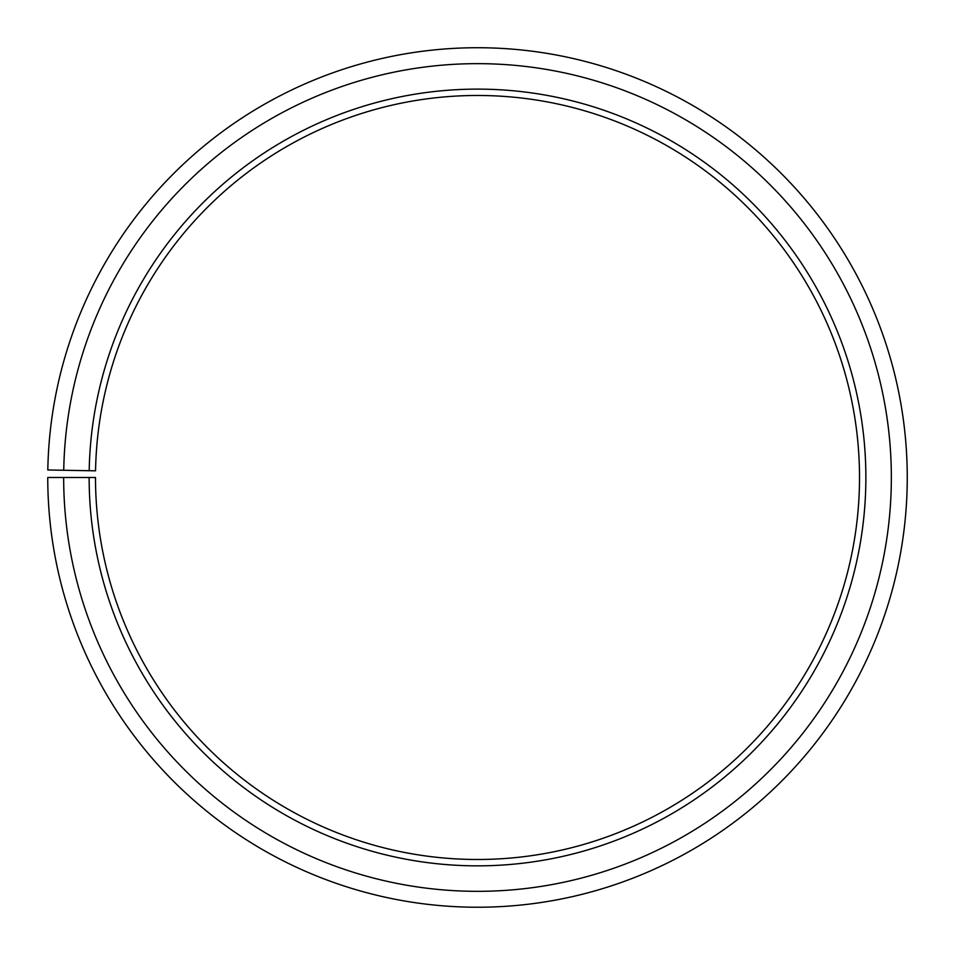 <?xml version="1.0" encoding="UTF-8"?>
<svg xmlns="http://www.w3.org/2000/svg" width="955" height="955" viewBox="0 0 955 955"><rect width="100%" height="100%" fill="white"/><g stroke="black" fill="none" stroke-linecap="round" stroke-linejoin="round"><path stroke-width="1.43" d="M95.56 470.815A382.012 382.012 0 0 1 672.344 148.896A382.012 382.012 0 0 1 666.578 809.422A382.012 382.012 0 0 1 95.5 477.488L89.137 477.488A388.375 388.375 0 0 0 669.73 814.949A388.375 388.375 0 0 0 675.591 143.429A388.375 388.375 0 0 0 89.197 470.708L95.56 470.815M63.663 477.488A413.837 413.837 0 0 0 682.336 837.081A413.837 413.837 0 0 0 688.579 121.524A413.837 413.837 0 0 0 63.734 470.266L47.81 469.979A429.762 429.762 0 0 1 696.708 107.831A429.762 429.762 0 0 1 690.214 850.905A429.762 429.762 0 0 1 47.75 477.488L89.137 477.488M63.734 470.266L89.197 470.708"/></g></svg>
